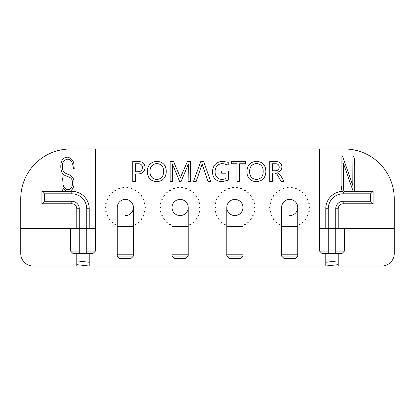 <?xml version="1.0" encoding="UTF-8"?>
<svg xmlns="http://www.w3.org/2000/svg" width="415" height="415" viewBox="0 0 415 415"><rect width="100%" height="100%" fill="white"/><g stroke="black" fill="none" stroke-linecap="round" stroke-linejoin="round"><path stroke-width="0.62" d="M214.97 207.5A19.92 19.92 0 0 1 214.98 206.924L215.307 207.5L214.98 206.924A19.92 19.92 0 0 0 214.98 208.076L215.307 207.5L214.98 208.076A19.92 19.92 0 0 1 214.97 207.5M269.75 207.5A19.92 19.92 0 0 1 269.76 206.924L270.087 207.5L269.76 206.924A19.92 19.92 0 0 0 269.76 208.076L270.087 207.5L269.76 208.076A19.92 19.92 0 0 1 269.75 207.5M105.41 207.5A19.92 19.92 0 0 1 105.42 206.924L105.747 207.5L105.42 206.924A19.92 19.92 0 0 0 105.42 208.076L105.747 207.5L105.42 208.076A19.92 19.92 0 0 1 105.41 207.5M160.19 207.5A19.92 19.92 0 0 1 160.2 206.924L160.527 207.5L160.2 206.924A19.92 19.92 0 0 0 160.2 208.076L160.527 207.5L160.2 208.076A19.92 19.92 0 0 1 160.19 207.5M170.653 225.029L170.321 224.458L169.657 224.458A19.92 19.92 0 0 0 170.653 225.029L170.321 224.458L169.657 224.458A19.92 19.92 0 0 0 170.653 225.029M160.512 203.921L160.958 203.428L160.75 202.8A19.92 19.92 0 0 0 160.512 203.921L160.958 203.428L160.75 202.8A19.92 19.92 0 0 0 160.512 203.921M162.151 198.878A19.92 19.92 0 0 0 161.684 199.926L162.224 199.537L162.151 198.878A19.92 19.92 0 0 0 161.684 199.926L162.224 199.537L162.151 198.878M164.34 195.33A19.92 19.92 0 0 0 163.666 196.259L164.267 195.989L164.34 195.33A19.92 19.92 0 0 0 163.666 196.259L164.267 195.989L164.34 195.33M167.214 192.316A19.92 19.92 0 0 0 166.358 193.089L167.006 192.949L167.214 192.316A19.92 19.92 0 0 0 166.358 193.089L167.006 192.949L167.214 192.316M170.653 189.971A19.92 19.92 0 0 0 169.657 190.542L170.321 190.542L170.653 189.971A19.92 19.92 0 0 0 169.657 190.542L170.321 190.542L170.653 189.971M174.502 188.384A19.92 19.92 0 0 0 173.413 188.742L174.061 188.877L174.502 188.384A19.92 19.92 0 0 0 173.413 188.742L174.061 188.877L174.502 188.384M178.6 187.637A19.92 19.92 0 0 0 177.459 187.756L178.061 188.026L178.6 187.637A19.92 19.92 0 0 0 177.459 187.756L178.061 188.026L178.6 187.637M182.761 187.756A19.92 19.92 0 0 0 181.62 187.637L182.159 188.026L182.761 187.756A19.92 19.92 0 0 0 181.62 187.637L182.159 188.026L182.761 187.756M186.807 188.742A19.92 19.92 0 0 0 185.718 188.384L186.159 188.877L186.807 188.742A19.92 19.92 0 0 0 185.718 188.384L186.159 188.877L186.807 188.742M190.563 190.542A19.92 19.92 0 0 0 189.567 189.971L189.899 190.542L190.563 190.542A19.92 19.92 0 0 0 189.567 189.971L189.899 190.542L190.563 190.542M193.862 193.089A19.92 19.92 0 0 0 193.006 192.316L193.214 192.949L193.862 193.089A19.92 19.92 0 0 0 193.006 192.316L193.214 192.949L193.862 193.089M196.554 196.259A19.92 19.92 0 0 0 195.88 195.33L195.953 195.989L196.554 196.259A19.92 19.92 0 0 0 195.88 195.33L195.953 195.989L196.554 196.259M198.536 199.926A19.92 19.92 0 0 0 198.069 198.878L197.997 199.537L198.536 199.926A19.92 19.92 0 0 0 198.069 198.878L197.997 199.537L198.536 199.926M199.708 203.921A19.92 19.92 0 0 0 199.47 202.8L199.262 203.428L199.708 203.921A19.92 19.92 0 0 0 199.47 202.8L199.262 203.428L199.708 203.921M160.512 211.079A19.92 19.92 0 0 0 160.75 212.2L160.958 211.572L160.512 211.079A19.92 19.92 0 0 0 160.75 212.2L160.958 211.572L160.512 211.079M161.684 215.074A19.92 19.92 0 0 0 162.151 216.122L162.224 215.463L161.684 215.074A19.92 19.92 0 0 0 162.151 216.122L162.224 215.463L161.684 215.074M163.666 218.741A19.92 19.92 0 0 0 164.34 219.67L164.267 219.011L163.666 218.741A19.92 19.92 0 0 0 164.34 219.67L164.267 219.011L163.666 218.741M166.358 221.911A19.92 19.92 0 0 0 167.214 222.684L167.006 222.051L166.358 221.911A19.92 19.92 0 0 0 167.214 222.684L167.006 222.051L166.358 221.911M189.567 225.029A19.92 19.92 0 0 0 190.563 224.458L189.899 224.458L189.567 225.029A19.92 19.92 0 0 0 190.563 224.458L189.899 224.458L189.567 225.029M193.006 222.684A19.92 19.92 0 0 0 193.862 221.911L193.214 222.051L193.006 222.684A19.92 19.92 0 0 0 193.862 221.911L193.214 222.051L193.006 222.684M195.88 219.67A19.92 19.92 0 0 0 196.554 218.741L195.953 219.011L195.88 219.67A19.92 19.92 0 0 0 196.554 218.741L195.953 219.011L195.88 219.67M198.069 216.122A19.92 19.92 0 0 0 198.536 215.074L197.997 215.463L198.069 216.122A19.92 19.92 0 0 0 198.536 215.074L197.997 215.463L198.069 216.122M199.47 212.2A19.92 19.92 0 0 0 199.708 211.079L199.262 211.572L199.47 212.2A19.92 19.92 0 0 0 199.708 211.079L199.262 211.572L199.47 212.2M200.02 206.924A19.92 19.92 0 0 1 200.02 208.076L199.693 207.5L200.02 208.076A19.92 19.92 0 0 0 200.02 206.924L199.693 207.5L200.02 206.924M328.265 253.565L335.735 253.565L335.735 251.075L335.735 253.565L341.96 253.565L344.45 251.075L344.45 228.665L344.45 251.075L335.735 251.075L335.735 228.665L338.225 228.665L338.225 208.745L335.735 208.745A7.47 7.47 0 0 1 343.205 201.275L343.205 203.765L373.085 203.765L373.085 191.315L354.254 191.315L354.254 166.057L354.789 159.77L354.254 166.057L354.254 192.057L354.254 191.315L373.085 191.315L370.595 193.805L370.595 201.275L373.085 203.765L373.085 191.315L370.595 193.805L370.595 201.275L343.205 201.275L343.205 203.765A4.98 4.98 0 0 0 338.225 208.745L335.735 208.745L335.735 228.665L328.265 228.665L328.265 208.745A14.94 14.94 0 0 1 343.205 193.805L370.595 193.805L343.205 193.805L343.205 192L341.249 189.582L341.893 185.671L341.893 156.605L341.893 185.671L341.249 189.582L343.558 192.436L343.205 192L343.205 193.805A14.94 14.94 0 0 0 328.265 208.745L328.265 253.565L328.265 251.075L328.265 253.565L335.735 253.565L335.735 251.075L335.735 253.565L341.96 253.565L344.45 251.075L335.735 251.075L335.735 228.665L335.735 251.075L335.735 228.665L394.25 228.665L394.25 253.565A12.45 12.45 0 0 1 381.8 266.015L338.225 266.015L381.8 266.015A12.45 12.45 0 0 0 394.25 253.565L394.25 198.785A49.8 49.8 0 0 0 344.45 148.985L319.55 148.985L319.55 228.665L328.265 228.665L328.265 251.075L319.55 251.075L328.265 251.075L328.265 253.565L322.04 253.565L328.265 253.565M338.225 253.565L338.225 266.015L338.225 253.565M95.45 148.985L344.45 148.985A49.8 49.8 0 0 1 394.25 198.785L394.25 228.665L338.225 228.665L338.225 208.745A4.98 4.98 0 0 1 343.205 203.765L373.085 203.765L370.595 201.275L343.205 201.275A7.47 7.47 0 0 0 335.735 208.745L335.735 228.665L325.775 228.665L325.775 208.745A17.43 17.43 0 0 1 342.66 191.325A17.43 17.43 0 0 0 325.775 208.745L325.775 228.665L319.55 228.665L319.55 148.985L70.55 148.985A49.8 49.8 0 0 0 20.75 198.785L20.75 253.565A12.45 12.45 0 0 0 33.2 266.015L76.775 266.015L76.775 253.565L76.775 266.015L33.2 266.015A12.45 12.45 0 0 1 20.75 253.565L20.75 228.665L89.225 228.665L89.225 208.745A17.43 17.43 0 0 0 71.795 191.315L68.102 191.735L66.364 191.315L63.697 189.157L63.054 188.135L62.53 191.315L66.364 191.315L63.697 189.157L63.054 188.135L62.53 191.315L66.364 191.315L68.102 191.735L70.145 191.315C72.858 189.328 74.15 186.605 74.015 183.14C74.15 186.605 72.858 189.328 70.145 191.315L71.795 191.315A17.43 17.43 0 0 1 89.225 208.745L89.225 228.665L95.45 228.665L95.45 148.985L70.55 148.985A49.8 49.8 0 0 0 20.75 198.785L20.75 228.665L76.775 228.665L76.775 208.745A4.98 4.98 0 0 0 71.795 203.765L71.795 201.275A7.47 7.47 0 0 1 79.265 208.745L76.775 208.745A4.98 4.98 0 0 0 71.795 203.765L71.795 201.275L44.405 201.275L41.915 203.765L71.795 203.765L41.915 203.765L41.915 191.315L41.915 203.765L44.405 201.275L44.405 193.805L41.915 191.315L62.53 191.315L41.915 191.315L44.405 193.805L71.795 193.805A14.94 14.94 0 0 1 86.735 208.745L86.735 253.565L86.735 228.665L95.45 228.665L95.45 148.985M79.265 253.565L86.735 253.565L86.735 251.075L95.45 251.075L95.45 228.665L95.45 251.075L86.735 251.075L86.735 253.565L92.96 253.565L79.265 253.565L79.265 251.075L79.265 253.565L73.04 253.565L70.55 251.075L79.265 251.075L79.265 253.565L79.265 208.745L76.775 208.745L76.775 228.665L86.735 228.665L86.735 251.075L86.735 208.745L89.225 208.745L86.735 208.745A14.94 14.94 0 0 0 71.795 193.805L44.405 193.805L44.405 201.275L71.795 201.275A7.47 7.47 0 0 1 79.265 208.745L79.265 251.075L70.55 251.075L70.55 228.665L70.55 251.075L73.04 253.565L79.265 253.565M76.775 260.859L89.225 262.28L89.225 266.015L89.225 253.565L89.225 266.015L325.775 266.015L325.775 253.565L325.775 266.015L89.225 266.015L76.775 264.671M144.482 203.428L144.928 203.921A19.92 19.92 0 0 0 144.69 202.8L144.482 203.428L144.928 203.921A19.92 19.92 0 0 0 144.69 202.8L144.482 203.428M143.216 199.537L143.756 199.926A19.92 19.92 0 0 0 143.289 198.878L143.216 199.537L143.756 199.926A19.92 19.92 0 0 0 143.289 198.878L143.216 199.537M141.173 195.989L141.774 196.259A19.92 19.92 0 0 0 141.1 195.33L141.173 195.989L141.774 196.259A19.92 19.92 0 0 0 141.1 195.33L141.173 195.989M138.434 192.949L139.082 193.089A19.92 19.92 0 0 0 138.226 192.316L138.434 192.949L139.082 193.089A19.92 19.92 0 0 0 138.226 192.316L138.434 192.949M135.783 190.542L135.119 190.542L134.787 189.971L135.119 190.542L135.783 190.542A19.92 19.92 0 0 0 134.787 189.971A19.92 19.92 0 0 1 135.783 190.542M131.379 188.877L132.027 188.742A19.92 19.92 0 0 0 130.938 188.384L131.379 188.877L132.027 188.742A19.92 19.92 0 0 0 130.938 188.384L131.379 188.877M127.379 188.026L127.981 187.756A19.92 19.92 0 0 0 126.84 187.637L127.379 188.026L127.981 187.756A19.92 19.92 0 0 0 126.84 187.637L127.379 188.026M123.281 188.026L123.82 187.637A19.92 19.92 0 0 0 122.679 187.756L123.281 188.026L123.82 187.637A19.92 19.92 0 0 0 122.679 187.756L123.281 188.026M119.281 188.877L119.722 188.384A19.92 19.92 0 0 0 118.633 188.742L119.281 188.877L119.722 188.384A19.92 19.92 0 0 0 118.633 188.742L119.281 188.877M115.541 190.542L115.873 189.971A19.92 19.92 0 0 0 114.877 190.542L115.541 190.542L115.873 189.971A19.92 19.92 0 0 0 114.877 190.542L115.541 190.542M112.226 192.949L112.434 192.316A19.92 19.92 0 0 0 111.578 193.089L112.226 192.949L112.434 192.316A19.92 19.92 0 0 0 111.578 193.089L112.226 192.949M109.487 195.989L109.56 195.33A19.92 19.92 0 0 0 108.886 196.259L109.487 195.989L109.56 195.33A19.92 19.92 0 0 0 108.886 196.259L109.487 195.989M107.444 199.537L107.371 198.878A19.92 19.92 0 0 0 106.904 199.926L107.444 199.537L107.371 198.878A19.92 19.92 0 0 0 106.904 199.926L107.444 199.537M106.178 203.428L105.97 202.8A19.92 19.92 0 0 0 105.732 203.921L106.178 203.428L105.97 202.8A19.92 19.92 0 0 0 105.732 203.921L106.178 203.428M106.178 211.572L105.732 211.079A19.92 19.92 0 0 0 105.97 212.2L106.178 211.572L105.732 211.079A19.92 19.92 0 0 0 105.97 212.2L106.178 211.572M107.444 215.463L106.904 215.074A19.92 19.92 0 0 0 107.371 216.122L107.444 215.463L106.904 215.074A19.92 19.92 0 0 0 107.371 216.122L107.444 215.463M109.487 219.011L108.886 218.741A19.92 19.92 0 0 0 109.56 219.67L109.487 219.011L108.886 218.741A19.92 19.92 0 0 0 109.56 219.67L109.487 219.011M112.226 222.051L111.578 221.911A19.92 19.92 0 0 0 112.434 222.684L112.226 222.051L111.578 221.911A19.92 19.92 0 0 0 112.434 222.684L112.226 222.051M114.877 224.458L115.541 224.458L115.873 225.029L115.541 224.458L114.877 224.458A19.92 19.92 0 0 0 115.873 225.029A19.92 19.92 0 0 1 114.877 224.458M135.119 224.458L134.787 225.029A19.92 19.92 0 0 0 135.783 224.458L135.119 224.458L134.787 225.029A19.92 19.92 0 0 0 135.783 224.458L135.119 224.458M138.434 222.051L138.226 222.684A19.92 19.92 0 0 0 139.082 221.911L138.434 222.051L138.226 222.684A19.92 19.92 0 0 0 139.082 221.911L138.434 222.051M141.173 219.011L141.1 219.67A19.92 19.92 0 0 0 141.774 218.741L141.173 219.011L141.1 219.67A19.92 19.92 0 0 0 141.774 218.741L141.173 219.011M143.216 215.463L143.289 216.122A19.92 19.92 0 0 0 143.756 215.074L143.216 215.463L143.289 216.122A19.92 19.92 0 0 0 143.756 215.074L143.216 215.463M125.33 215.593A8.093 8.093 0 0 0 133.423 207.5A8.093 8.093 0 0 0 125.33 199.407A8.093 8.093 0 0 1 133.423 207.5A8.093 8.093 0 0 1 125.33 215.593M309.253 207.5L309.58 208.076A19.92 19.92 0 0 0 309.58 206.924L309.253 207.5L309.58 208.076A19.92 19.92 0 0 0 309.58 206.924L309.253 207.5M308.822 203.428L309.268 203.921A19.92 19.92 0 0 0 309.03 202.8L308.822 203.428L309.268 203.921A19.92 19.92 0 0 0 309.03 202.8L308.822 203.428M307.557 199.537L308.096 199.926A19.92 19.92 0 0 0 307.629 198.878L307.557 199.537L308.096 199.926A19.92 19.92 0 0 0 307.629 198.878L307.557 199.537M305.513 195.989L306.114 196.259A19.92 19.92 0 0 0 305.44 195.33L305.513 195.989L306.114 196.259A19.92 19.92 0 0 0 305.44 195.33L305.513 195.989M302.774 192.949L303.422 193.089A19.92 19.92 0 0 0 302.566 192.316L302.774 192.949L303.422 193.089A19.92 19.92 0 0 0 302.566 192.316L302.774 192.949M300.123 190.542L299.459 190.542L299.127 189.971L299.459 190.542L300.123 190.542A19.92 19.92 0 0 0 299.127 189.971A19.92 19.92 0 0 1 300.123 190.542M295.719 188.877L296.367 188.742A19.92 19.92 0 0 0 295.278 188.384L295.719 188.877L296.367 188.742A19.92 19.92 0 0 0 295.278 188.384L295.719 188.877M291.719 188.026L292.321 187.756A19.92 19.92 0 0 0 291.18 187.637L291.719 188.026L292.321 187.756A19.92 19.92 0 0 0 291.18 187.637L291.719 188.026M287.621 188.026L288.16 187.637A19.92 19.92 0 0 0 287.019 187.756L287.621 188.026L288.16 187.637A19.92 19.92 0 0 0 287.019 187.756L287.621 188.026M283.621 188.877L284.062 188.384A19.92 19.92 0 0 0 282.973 188.742L283.621 188.877L284.062 188.384A19.92 19.92 0 0 0 282.973 188.742L283.621 188.877M279.881 190.542L280.213 189.971A19.92 19.92 0 0 0 279.217 190.542L279.881 190.542L280.213 189.971A19.92 19.92 0 0 0 279.217 190.542L279.881 190.542M276.566 192.949L276.774 192.316A19.92 19.92 0 0 0 275.918 193.089L276.566 192.949L276.774 192.316A19.92 19.92 0 0 0 275.918 193.089L276.566 192.949M273.827 195.989L273.9 195.33A19.92 19.92 0 0 0 273.226 196.259L273.827 195.989L273.9 195.33A19.92 19.92 0 0 0 273.226 196.259L273.827 195.989M271.784 199.537L271.711 198.878A19.92 19.92 0 0 0 271.244 199.926L271.784 199.537L271.711 198.878A19.92 19.92 0 0 0 271.244 199.926L271.784 199.537M270.518 203.428L270.31 202.8A19.92 19.92 0 0 0 270.072 203.921L270.518 203.428L270.31 202.8A19.92 19.92 0 0 0 270.072 203.921L270.518 203.428M270.518 211.572L270.072 211.079A19.92 19.92 0 0 0 270.31 212.2L270.518 211.572L270.072 211.079A19.92 19.92 0 0 0 270.31 212.2L270.518 211.572M271.784 215.463L271.244 215.074A19.92 19.92 0 0 0 271.711 216.122L271.784 215.463L271.244 215.074A19.92 19.92 0 0 0 271.711 216.122L271.784 215.463M273.827 219.011L273.226 218.741A19.92 19.92 0 0 0 273.9 219.67L273.827 219.011L273.226 218.741A19.92 19.92 0 0 0 273.9 219.67L273.827 219.011M276.566 222.051L275.918 221.911A19.92 19.92 0 0 0 276.774 222.684L276.566 222.051L275.918 221.911A19.92 19.92 0 0 0 276.774 222.684L276.566 222.051M279.217 224.458L279.881 224.458L280.213 225.029L279.881 224.458L279.217 224.458A19.92 19.92 0 0 0 280.213 225.029A19.92 19.92 0 0 1 279.217 224.458M299.459 224.458L299.127 225.029A19.92 19.92 0 0 0 300.123 224.458L299.459 224.458L299.127 225.029A19.92 19.92 0 0 0 300.123 224.458L299.459 224.458M302.774 222.051L302.566 222.684A19.92 19.92 0 0 0 303.422 221.911L302.774 222.051L302.566 222.684A19.92 19.92 0 0 0 303.422 221.911L302.774 222.051M305.513 219.011L305.44 219.67A19.92 19.92 0 0 0 306.114 218.741L305.513 219.011L305.44 219.67A19.92 19.92 0 0 0 306.114 218.741L305.513 219.011M307.557 215.463L307.629 216.122A19.92 19.92 0 0 0 308.096 215.074L307.557 215.463L307.629 216.122A19.92 19.92 0 0 0 308.096 215.074L307.557 215.463M289.67 215.593A8.093 8.093 0 0 0 297.763 207.5A8.093 8.093 0 0 0 289.67 199.407A8.093 8.093 0 0 1 297.763 207.5A8.093 8.093 0 0 1 289.67 215.593M180.11 199.407A8.093 8.093 0 0 0 172.018 207.5A8.093 8.093 0 0 1 180.11 199.407A8.093 8.093 0 0 1 188.203 207.5A8.093 8.093 0 0 1 180.11 215.593A8.093 8.093 0 0 1 172.018 207.5A8.093 8.093 0 0 1 180.11 199.407A8.093 8.093 0 0 0 172.018 207.5A8.093 8.093 0 0 1 180.11 199.407A8.093 8.093 0 0 1 188.203 207.5A8.093 8.093 0 0 1 180.11 215.593A8.093 8.093 0 0 1 172.018 207.5A8.093 8.093 0 0 1 180.11 199.407A8.093 8.093 0 0 1 188.203 207.5A8.093 8.093 0 0 0 180.11 199.407M144.913 207.5L145.24 208.076A19.92 19.92 0 0 0 145.24 206.924L144.913 207.5L145.24 208.076A19.92 19.92 0 0 0 145.24 206.924L144.913 207.5M215.292 203.921L215.738 203.428L215.53 202.8A19.92 19.92 0 0 0 215.292 203.921L215.738 203.428L215.53 202.8A19.92 19.92 0 0 0 215.292 203.921M216.464 199.926L217.004 199.537L216.931 198.878A19.92 19.92 0 0 0 216.464 199.926L217.004 199.537L216.931 198.878A19.92 19.92 0 0 0 216.464 199.926M218.446 196.259L219.047 195.989L219.12 195.33A19.92 19.92 0 0 0 218.446 196.259L219.047 195.989L219.12 195.33A19.92 19.92 0 0 0 218.446 196.259M221.138 193.089L221.786 192.949L221.994 192.316A19.92 19.92 0 0 0 221.138 193.089L221.786 192.949L221.994 192.316A19.92 19.92 0 0 0 221.138 193.089M225.101 190.542L224.437 190.542A19.92 19.92 0 0 1 225.433 189.971A19.92 19.92 0 0 0 224.437 190.542L225.101 190.542L225.433 189.971L225.101 190.542M228.193 188.742L228.841 188.877L229.282 188.384A19.92 19.92 0 0 0 228.193 188.742L228.841 188.877L229.282 188.384A19.92 19.92 0 0 0 228.193 188.742M232.239 187.756L232.841 188.026L233.38 187.637A19.92 19.92 0 0 0 232.239 187.756L232.841 188.026L233.38 187.637A19.92 19.92 0 0 0 232.239 187.756M236.4 187.637L236.939 188.026L237.541 187.756A19.92 19.92 0 0 0 236.4 187.637L236.939 188.026L237.541 187.756A19.92 19.92 0 0 0 236.4 187.637M240.498 188.384L240.939 188.877L241.587 188.742A19.92 19.92 0 0 0 240.498 188.384L240.939 188.877L241.587 188.742A19.92 19.92 0 0 0 240.498 188.384M244.347 189.971L244.679 190.542L245.343 190.542A19.92 19.92 0 0 0 244.347 189.971L244.679 190.542L245.343 190.542A19.92 19.92 0 0 0 244.347 189.971M247.786 192.316L247.994 192.949L248.642 193.089A19.92 19.92 0 0 0 247.786 192.316L247.994 192.949L248.642 193.089A19.92 19.92 0 0 0 247.786 192.316M250.66 195.33L250.733 195.989L251.334 196.259A19.92 19.92 0 0 0 250.66 195.33L250.733 195.989L251.334 196.259A19.92 19.92 0 0 0 250.66 195.33M252.849 198.878L252.776 199.537L253.316 199.926A19.92 19.92 0 0 0 252.849 198.878L252.776 199.537L253.316 199.926A19.92 19.92 0 0 0 252.849 198.878M254.25 202.8L254.042 203.428L254.488 203.921A19.92 19.92 0 0 0 254.25 202.8L254.042 203.428L254.488 203.921A19.92 19.92 0 0 0 254.25 202.8M254.8 206.924L254.473 207.5L254.8 208.076A19.92 19.92 0 0 0 254.8 206.924L254.473 207.5L254.8 208.076A19.92 19.92 0 0 0 254.8 206.924M254.488 211.079L254.042 211.572L254.25 212.2A19.92 19.92 0 0 0 254.488 211.079L254.042 211.572L254.25 212.2A19.92 19.92 0 0 0 254.488 211.079M253.316 215.074L252.776 215.463L252.849 216.122A19.92 19.92 0 0 0 253.316 215.074L252.776 215.463L252.849 216.122A19.92 19.92 0 0 0 253.316 215.074M251.334 218.741L250.733 219.011L250.66 219.67A19.92 19.92 0 0 0 251.334 218.741L250.733 219.011L250.66 219.67A19.92 19.92 0 0 0 251.334 218.741M248.642 221.911L247.994 222.051L247.786 222.684A19.92 19.92 0 0 0 248.642 221.911L247.994 222.051L247.786 222.684A19.92 19.92 0 0 0 248.642 221.911M244.679 224.458L245.343 224.458A19.92 19.92 0 0 1 244.347 225.029A19.92 19.92 0 0 0 245.343 224.458L244.679 224.458L244.347 225.029L244.679 224.458M225.433 225.029L225.101 224.458L224.437 224.458A19.92 19.92 0 0 0 225.433 225.029L225.101 224.458L224.437 224.458A19.92 19.92 0 0 0 225.433 225.029M221.994 222.684L221.786 222.051L221.138 221.911A19.92 19.92 0 0 0 221.994 222.684L221.786 222.051L221.138 221.911A19.92 19.92 0 0 0 221.994 222.684M219.12 219.67L219.047 219.011L218.446 218.741A19.92 19.92 0 0 0 219.12 219.67L219.047 219.011L218.446 218.741A19.92 19.92 0 0 0 219.12 219.67M216.931 216.122L217.004 215.463L216.464 215.074A19.92 19.92 0 0 0 216.931 216.122L217.004 215.463L216.464 215.074A19.92 19.92 0 0 0 216.931 216.122M215.53 212.2L215.738 211.572L215.292 211.079A19.92 19.92 0 0 0 215.53 212.2L215.738 211.572L215.292 211.079A19.92 19.92 0 0 0 215.53 212.2M188.322 164.226L188.13 181.469L190.558 181.469L190.558 161.549L187.404 161.549L180.426 177.584L173.553 161.549L170.155 161.549L170.155 181.469L172.583 181.469L172.505 164.226L179.628 181.469L181.085 181.469L188.322 164.226L188.13 181.469L190.558 181.469L190.558 161.549L187.404 161.549L180.426 177.584L173.553 161.549L170.155 161.549L170.155 181.469L172.583 181.469L172.505 164.226L179.628 181.469L181.085 181.469L188.322 164.226M212.423 171.774C212.688 177.947 215.873 181.262 221.989 181.713L228.701 180.043L228.701 171.027L221.651 171.027L221.651 173.211L226.025 173.211L226.025 178.647L222.201 179.529C217.486 179.093 215.12 176.448 215.095 171.603C215.261 166.7 217.74 163.998 222.539 163.494L228.214 165.014L228.214 162.343L222.772 161.31C216.308 161.798 212.859 165.289 212.423 171.774C212.688 177.947 215.873 181.262 221.989 181.713L228.701 180.043L228.701 171.027L221.651 171.027L221.651 173.211L226.025 173.211L226.025 178.647L222.201 179.529C217.486 179.093 215.12 176.448 215.095 171.603C215.261 166.7 217.74 163.998 222.539 163.494L228.214 165.014L228.214 162.343L222.772 161.31C216.308 161.798 212.859 165.289 212.423 171.774M265.865 171.276C265.662 165.196 262.581 161.871 256.626 161.31C250.312 161.829 247.075 165.31 246.92 171.748C247.153 177.874 250.281 181.194 256.299 181.713C262.55 181.148 265.74 177.667 265.865 171.276C265.662 165.196 262.581 161.871 256.626 161.31C250.312 161.829 247.075 165.31 246.92 171.748C247.153 177.874 250.281 181.194 256.299 181.713C262.55 181.148 265.74 177.667 265.865 171.276M132.743 181.469L135.415 181.469L135.415 173.942L137.956 173.942C142.278 173.88 144.669 171.737 145.131 167.515C144.778 163.505 142.527 161.513 138.377 161.549L132.743 161.549L132.743 181.469L135.415 181.469L135.415 173.942L137.956 173.942C142.278 173.88 144.669 171.737 145.131 167.515C144.778 163.505 142.527 161.513 138.377 161.549L132.743 161.549L132.743 181.469M277.936 175.867L281.173 181.469L284.088 181.469L280.535 175.446L277.578 172.158C280.343 171.421 281.785 169.647 281.899 166.83C281.515 163.266 279.471 161.508 275.762 161.549L269.755 161.549L269.755 181.469L272.427 181.469L272.427 172.967L274.237 172.967C275.98 173.19 277.215 174.155 277.936 175.867L281.173 181.469L284.088 181.469L280.535 175.446L277.578 172.158C280.343 171.421 281.785 169.647 281.899 166.83C281.515 163.266 279.471 161.508 275.762 161.549L269.755 161.549L269.755 181.469L272.427 181.469L272.427 172.967L274.237 172.967C275.98 173.19 277.215 174.155 277.936 175.867M239.631 181.469L239.631 163.738L245.462 163.738L245.462 161.549L231.373 161.549L231.373 163.738L236.96 163.738L236.96 181.469L239.631 181.469L239.631 163.738L245.462 163.738L245.462 161.549L231.373 161.549L231.373 163.738L236.96 163.738L236.96 181.469L239.631 181.469M202.624 165.652L208.05 181.469L210.721 181.469L203.656 161.549L200.761 161.549L193.473 181.469L196.145 181.469L202.172 163.982L208.05 181.469L210.721 181.469L203.656 161.549L200.761 161.549L193.473 181.469L196.145 181.469L202.172 163.982L202.624 165.652M166.265 171.276C166.062 165.196 162.981 161.871 157.026 161.31C150.712 161.829 147.475 165.31 147.32 171.748C147.553 177.874 150.681 181.194 156.699 181.713C162.95 181.148 166.14 177.667 166.265 171.276C166.062 165.196 162.981 161.871 157.026 161.31C150.712 161.829 147.475 165.31 147.32 171.748C147.553 177.874 150.681 181.194 156.699 181.713C162.95 181.148 166.14 177.667 166.265 171.276M234.89 199.407A8.093 8.093 0 0 0 226.798 207.5A8.093 8.093 0 0 1 234.89 199.407A8.093 8.093 0 0 1 242.983 207.5A8.093 8.093 0 0 1 234.89 215.593A8.093 8.093 0 0 1 226.798 207.5A8.093 8.093 0 0 1 234.89 199.407A8.093 8.093 0 0 0 226.798 207.5A8.093 8.093 0 0 1 234.89 199.407A8.093 8.093 0 0 1 242.983 207.5A8.093 8.093 0 0 1 234.89 215.593A8.093 8.093 0 0 1 226.798 207.5A8.093 8.093 0 0 1 234.89 199.407A8.093 8.093 0 0 1 242.983 207.5A8.093 8.093 0 0 0 234.89 199.407M308.822 211.572L309.03 212.2A19.92 19.92 0 0 0 309.268 211.079L308.822 211.572L309.03 212.2A19.92 19.92 0 0 0 309.268 211.079L308.822 211.572M144.482 211.572L144.69 212.2A19.92 19.92 0 0 0 144.928 211.079L144.482 211.572L144.69 212.2A19.92 19.92 0 0 0 144.928 211.079L144.482 211.572M125.33 256.06L133.423 256.06L133.423 226.678L117.238 226.678L117.238 207.5A8.093 8.093 0 0 1 125.33 199.407A8.093 8.093 0 0 1 133.423 207.5A8.093 8.093 0 0 0 125.33 199.407A8.093 8.093 0 0 0 117.238 207.5A8.093 8.093 0 0 1 125.33 199.407A8.093 8.093 0 0 0 117.238 207.5L117.238 226.678L133.423 226.678L133.423 207.5L133.423 254.815L117.238 254.815L117.238 226.678L117.238 256.06L125.33 256.06M117.238 256.06L119.728 258.55L130.933 258.55L133.423 256.06M289.67 256.06L297.763 256.06L297.763 226.678L281.577 226.678L281.577 207.5A8.093 8.093 0 0 1 289.67 199.407A8.093 8.093 0 0 1 297.763 207.5A8.093 8.093 0 0 0 289.67 199.407A8.093 8.093 0 0 0 281.577 207.5A8.093 8.093 0 0 1 289.67 199.407A8.093 8.093 0 0 0 281.577 207.5L281.577 226.678L297.763 226.678L297.763 207.5L297.763 254.815L281.577 254.815L281.577 226.678L281.577 256.06L289.67 256.06M281.577 256.06L284.068 258.55L295.273 258.55L297.763 256.06M180.11 256.06L188.203 256.06L188.203 226.678L172.018 226.678L172.018 207.5A8.093 8.093 0 0 0 180.11 215.593A8.093 8.093 0 0 1 172.018 207.5L172.018 226.678L188.203 226.678L188.203 207.5L188.203 254.815L172.018 254.815L172.018 226.678L172.018 256.06L180.11 256.06M172.018 256.06L174.507 258.55L185.713 258.55L188.203 256.06M342.697 156.605L341.893 156.605L342.697 156.605L352.797 185.396L352.9 158.053C352.698 156.823 353.487 155.516 353.928 157.352L354.789 159.77L353.928 157.352C353.487 155.516 352.698 156.823 352.9 158.053L352.797 185.396L342.697 156.605M353.44 192.057L354.254 192.057L353.44 192.057L343.34 163.152L343.34 185.614L343.859 191.315L353.181 191.315L343.34 163.152L343.34 185.614L344.04 191.948L343.558 192.436L344.04 191.948L343.859 191.315L353.181 191.315L353.44 192.057M61.98 177.931L61.98 191.315L61.98 177.931L62.624 177.879L62.997 183.565C63.205 186.885 64.849 188.95 67.941 189.754C72.506 189.235 73.279 183.046 71.862 179.539C71.053 178.154 69.855 177.241 68.257 176.8L66.379 176.048C60.948 174.414 60.211 167.966 61.119 163.209C61.762 159.562 63.837 157.539 67.355 157.135C71.795 158.136 74.015 161.093 74.015 166.005L74.228 168.853L73.471 168.853C73.045 165.129 72.288 159.267 67.458 159.184C63.651 160.138 61.954 162.737 62.354 166.975C62.323 170.373 63.863 172.697 66.971 173.952L69.284 174.814C72.755 176.437 74.327 179.213 74.015 183.14C74.327 179.213 72.755 176.437 69.284 174.814L66.971 173.952C63.863 172.697 62.323 170.373 62.354 166.975C61.954 162.737 63.651 160.138 67.458 159.184C72.288 159.267 73.045 165.129 73.471 168.853L74.228 168.853L74.015 166.005C74.015 161.093 71.795 158.136 67.355 157.135C63.837 157.539 61.762 159.562 61.119 163.209C60.211 167.966 60.948 174.414 66.379 176.048L68.257 176.8C69.855 177.241 71.053 178.154 71.862 179.539C73.279 183.046 72.506 189.235 67.941 189.754C64.849 188.95 63.205 186.885 62.997 183.565L62.624 177.879L61.98 177.931M256.309 179.529C251.817 178.901 249.581 176.235 249.591 171.53C249.623 166.778 251.915 164.096 256.475 163.494C261.066 164.06 263.307 166.752 263.193 171.566C263.24 176.385 260.942 179.036 256.309 179.529C251.817 178.901 249.581 176.235 249.591 171.53C249.623 166.778 251.915 164.096 256.475 163.494C261.066 164.06 263.307 166.752 263.193 171.566C263.24 176.385 260.942 179.036 256.309 179.529M135.415 171.753L135.415 163.738L137.993 163.738C140.763 163.655 142.252 164.947 142.459 167.619C142.226 170.425 140.654 171.805 137.749 171.753L135.415 171.753L135.415 163.738L137.993 163.738C140.763 163.655 142.252 164.947 142.459 167.619C142.226 170.425 140.654 171.805 137.749 171.753L135.415 171.753M275.415 163.738C277.739 163.702 279.01 164.802 279.228 167.048C279.046 169.413 277.765 170.658 275.373 170.783L272.427 170.783L272.427 163.738L275.415 163.738C277.739 163.702 279.01 164.802 279.228 167.048C279.046 169.413 277.765 170.658 275.373 170.783L272.427 170.783L272.427 163.738L275.415 163.738M156.709 179.529C152.217 178.901 149.981 176.235 149.991 171.53C150.023 166.778 152.315 164.096 156.875 163.494C161.466 164.06 163.707 166.752 163.593 171.566C163.64 176.385 161.342 179.036 156.709 179.529C152.217 178.901 149.981 176.235 149.991 171.53C150.023 166.778 152.315 164.096 156.875 163.494C161.466 164.06 163.707 166.752 163.593 171.566C163.64 176.385 161.342 179.036 156.709 179.529M234.89 256.06L242.983 256.06L242.983 226.678L226.798 226.678L226.798 207.5A8.093 8.093 0 0 0 234.89 215.593A8.093 8.093 0 0 1 226.798 207.5L226.798 226.678L242.983 226.678L242.983 207.5L242.983 254.815L226.798 254.815L226.798 226.678L226.798 256.06L234.89 256.06M226.798 256.06L229.288 258.55L240.493 258.55L242.983 256.06M325.775 262.28L338.225 260.859M338.225 264.671L325.775 266.015M325.775 208.745L328.265 208.745L325.775 208.745M71.795 191.315L71.795 193.805L71.795 191.315M319.55 251.075L319.55 228.665L319.55 251.075L322.04 253.565L319.55 251.075M92.96 253.565L95.45 251.075L92.96 253.565"/></g></svg>
